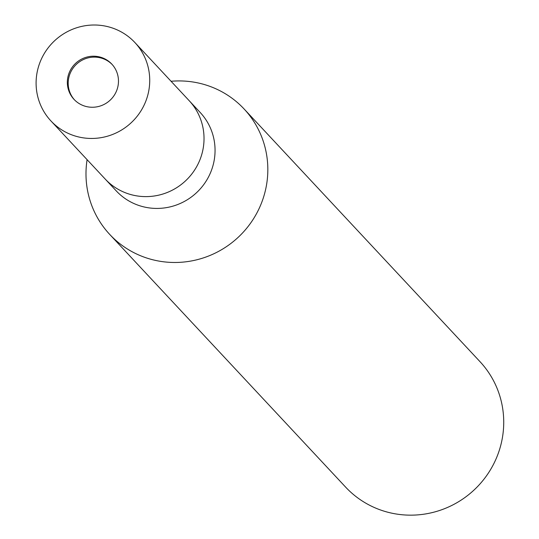 <?xml version="1.0" encoding="UTF-8"?>
<svg xmlns="http://www.w3.org/2000/svg" width="539" height="539" viewBox="0 0 539 539"><rect width="100%" height="100%" fill="white"/><g stroke="black" fill="none" stroke-linecap="round" stroke-linejoin="round"><path stroke-width="0.81" d="M112.22 64.552A25.845 25.245 -43 0 0 86.9 58.219A25.845 25.245 -43 0 0 68.81 77.643A25.845 25.245 -43 0 0 74.449 99.816M104.849 178.678A57.437 56.096 -43 0 0 105.233 179.089L116.262 190.907A57.437 56.096 -43 0 0 172.81 206.174A57.437 56.096 -43 0 0 213.68 162.818A57.437 56.096 -43 0 0 200.225 112.516L189.196 100.699A57.437 56.096 -43 0 0 188.812 100.294M189.196 100.705A57.43 56.09 -43 0 1 202.651 151.001A57.43 56.09 -43 0 1 161.781 194.357A57.43 56.09 -43 0 1 105.233 179.089A57.437 56.096 -43 0 0 161.781 194.363A57.437 56.096 -43 0 0 202.651 151.001A57.437 56.096 -43 0 0 189.196 100.699L134.898 42.541A57.437 56.096 -43 0 0 78.344 27.26A57.437 56.096 -43 0 0 37.474 70.622A57.437 56.096 -43 0 0 50.929 120.931A57.437 56.096 -43 0 0 107.483 136.199A57.437 56.096 -43 0 0 148.353 92.836A57.437 56.096 -43 0 0 134.898 42.541M87.102 159.665A91.913 89.77 -43 0 0 159.867 261.247A91.913 89.77 -43 0 0 265.626 189.479A91.92 89.77 -43 0 0 244.1 108.979A91.92 89.77 -43 0 0 171.058 81.274A91.913 89.77 -43 0 1 265.626 189.479A91.92 89.77 -43 0 1 200.225 258.875A91.92 89.77 -43 0 1 109.72 234.431L345.62 487.108A91.92 89.77 -43 0 0 436.125 511.551A91.92 89.77 -43 0 0 501.526 442.155A91.92 89.77 -43 0 0 479.993 361.656L244.1 108.979M87.096 159.665A91.92 89.77 -43 0 0 109.72 234.431M117.859 86.732A25.845 25.245 -43 0 0 111.802 64.094A25.845 25.245 -43 0 0 86.355 57.222A25.845 25.245 -43 0 0 67.961 76.733A25.845 25.245 -43 0 0 74.018 99.371A25.845 25.245 -43 0 0 99.466 106.244A25.845 25.245 -43 0 0 117.859 86.732M105.233 179.089L50.929 120.931"/></g></svg>
